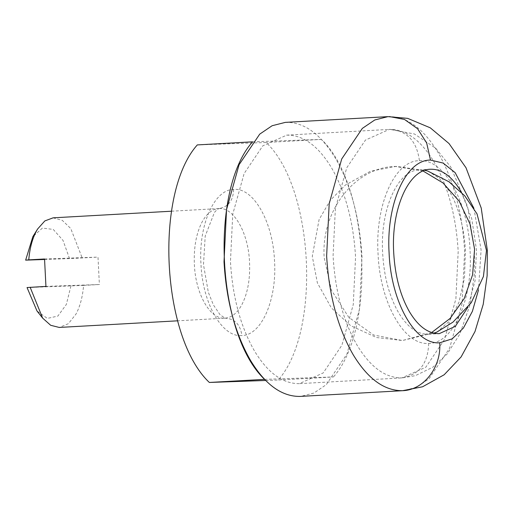 <?xml version="1.0" encoding="UTF-8"?>
<svg xmlns="http://www.w3.org/2000/svg" width="513" height="513" viewBox="0 0 513 513"><rect width="100%" height="100%" fill="white"/><g stroke="black" fill="none" stroke-linecap="round" stroke-linejoin="round"><path stroke-width="0.38" stroke-dasharray="2.56 1.92" d="M264.605 379.363L333.444 376.952L278.187 380.043C321.292 331.866 313.982 187.482 266.151 142.499L197.306 144.916M252.569 141.825L321.414 139.408C369.238 184.391 376.555 328.775 333.444 376.952M321.414 139.408L266.151 142.499M265.689 380.479L278.187 380.043M27.042 287.549L83.593 285.401C82.651 296.732 80.137 306.261 76.052 313.988L68.364 323.709L59.245 327.441M83.593 285.401L99.381 284.516L97.996 257.109L69.531 258.603L63.022 240.405L53.256 229.42L42.399 228.086L32.838 236.685M53.115 217.833L62.265 220.321L70.762 228.535L82.208 257.994M44.509 259.482L69.531 258.603M44.548 258.988L97.996 257.109M45.939 286.395L99.381 284.516M70.916 286.01L66.35 304.427L57.879 316.066L47.331 318.413L36.987 310.961M286.709 135.137C303.286 134.99 318.214 145.865 331.501 167.745C345.467 192.042 353.483 221.86 355.56 257.193L353.258 304.607L341.902 345.223L323.196 372.951L299.303 383.641C282.727 383.782 267.799 372.913 254.512 351.027C240.546 326.73 232.53 296.912 230.452 261.579L232.755 214.165L244.117 173.548L262.816 145.827L286.709 135.137M285.343 122.376L286.062 122.344C304.344 122.19 320.811 134.175 335.464 158.312C350.866 185.11 359.709 217.993 362.005 256.968L359.459 309.262L346.929 354.06L326.3 384.641L313.885 393.054L300.669 396.395M434.133 333.194L428.214 334.264C417.255 334.354 407.373 327.166 398.582 312.686C389.348 296.61 384.038 276.885 382.666 253.505C379.87 209.599 397.716 169.495 419.89 169.848L425.02 170.297M430.51 169.252L419.89 169.848M428.118 171.175L439.417 178.421L449.523 191.426C458.757 207.502 464.066 227.227 465.438 250.607L464.483 277.931L458.949 302.337L449.478 321.055L437.127 331.975M461.379 192.208L471.736 218.589L476.494 249.985L475.051 280.803L467.824 307.37M241.45 335.566C221.924 337.246 202.564 303.132 200.974 264.227C198.384 225.367 213.972 189.592 233.582 189.412L234.043 189.387C253.569 187.707 272.929 221.821 274.519 260.726C277.11 299.586 261.521 335.361 241.912 335.547L241.45 335.566M233.582 189.412C233.28 200.557 228.362 206.944 218.833 208.56L219.179 208.541C233.825 207.284 248.343 232.87 249.536 262.047C250.28 279.066 247.715 293.289 241.835 304.716C237.198 313.161 231.613 317.637 225.079 318.163L224.732 318.175C210.086 319.439 195.575 293.853 194.376 264.676C193.638 247.657 196.203 233.434 202.084 222.007C206.72 213.562 212.305 209.086 218.833 208.56L217.179 209.522L214.44 212.395L205.2 236.095L203.481 264.65L208.336 292.307L213.395 304.927L220.071 314.745L225.021 318.163L177.645 320.817M218.833 208.56L219.179 208.541M224.732 318.175L225.079 318.163C234.736 318.708 240.34 324.505 241.912 335.547M333.078 255.84L335.38 208.425L346.743 167.809L365.442 140.081L389.341 129.391C405.911 129.25 420.84 140.12 434.126 162.005C448.093 186.302 456.108 216.12 458.186 251.453L455.884 298.867L444.527 339.484L425.822 367.205L401.929 377.895C385.353 378.043 370.424 367.167 357.138 345.287C343.178 320.991 335.156 291.172 333.078 255.84M419.422 160.691C443.937 158.575 468.209 201.603 470.049 250.44C473.153 299.239 453.325 343.813 428.682 343.415C404.167 345.538 379.896 302.51 378.055 253.672C374.945 204.873 394.779 160.3 419.422 160.691C416.729 140.812 406.7 130.379 389.341 129.391L286.055 135.163M428.682 343.415C428.009 363.493 419.089 374.984 401.929 377.895M387.969 116.637L388.687 116.605C406.969 116.445 423.437 128.436 438.089 152.573C453.492 179.37 462.335 212.254 464.631 251.223L462.085 303.516L449.555 348.321L428.926 378.895L416.511 387.309L403.295 390.656M389.399 116.573L388.687 116.605M473.916 208.297L481.098 249.825L478.488 289.98M431.664 332.533L402.436 340.523L373.72 335.04L348.827 317.412L331.456 290.268L324.19 257.641C320.798 211.202 354.733 167.462 394.972 166.411L423.097 171.028M171.515 211.209L218.891 208.56M299.958 383.609L402.583 377.869L415.37 375.657L432.869 367.199L447.278 353.855L459.911 333.957L469.972 304.908L474.448 273.326L474.48 249.6L467.561 206.399L450.792 167.046L435.665 148.186L414.459 133.996L389.848 129.372M428.65 334.239L439.699 333.623M427.707 171.034L396.325 166.353L370.54 171.207L345.352 185.071L330.282 200.346L319.099 219.564L312.289 256.308L317.38 282.9L331.347 307.877L350.629 325.659L376.561 337.535L402.436 340.523L436.698 332.18"/><path stroke-width="0.77" d="M209.342 382.454L264.605 379.363C216.775 334.38 209.458 189.996 252.569 141.825L197.306 144.916C154.201 193.087 161.512 337.471 209.342 382.454L265.689 380.479M37.641 228.965L32.838 236.685L25.65 260.142L28.76 259.867C29.703 248.536 32.216 239.007 36.301 231.28L37.641 228.965L44.836 220.923L53.115 217.833L171.515 211.209M28.76 259.867L44.548 258.988L45.939 286.395L27.042 287.549L36.987 310.961L42.624 318.098L30.152 287.274M177.645 320.817L59.245 327.441L50.672 325.287L42.624 318.098M25.65 260.142L44.509 259.482M403.295 390.656L299.951 396.427C281.669 396.587 265.202 384.596 250.549 360.459C235.146 333.662 226.304 300.778 224.014 261.81L226.554 209.516L239.084 164.711L259.713 134.137L272.134 125.723L285.343 122.376L387.969 116.637L374.759 119.978L362.338 128.391L341.709 158.972L329.179 203.77L326.64 256.064C328.929 295.039 337.772 327.922 353.175 354.72C367.827 378.857 384.295 390.848 402.577 390.688L422.584 386.776L444.155 374.772L461.123 356.907L475.006 331.513L483.227 304.305L487.126 275.763L487.35 250.485L481.232 208.066L466.016 167.77L449.022 143.537L430.279 127.827L407.688 118.368L387.969 116.637M437.127 331.975L434.133 333.194M425.02 170.297L428.118 171.175M467.824 307.37L455.339 326.326L439.269 333.642C428.304 333.739 418.428 326.544 409.637 312.064C400.397 295.995 395.093 276.263 393.715 252.89C390.919 208.983 408.765 168.873 430.939 169.232C441.905 169.136 451.78 176.331 460.571 190.81L461.379 192.208M430.51 169.252L430.939 169.232M478.488 289.98L472.396 311.34L463.419 328.044L452.242 338.811L439.731 342.799C441.513 367.18 423.7 390.136 402.577 390.688M439.731 342.799C415.216 344.922 390.944 301.894 389.104 253.05C386 204.257 405.834 159.678 430.478 160.075L426.662 142.947L417.544 128.699L404.475 119.446L389.399 116.573M430.478 160.075L443.104 163.051L455.134 172.631L473.916 208.297M431.664 332.533L450.145 318.4L464.194 298.598L472.582 274.846L474.576 249.228L469.966 223.867L459.135 201.109L443.04 182.961L423.097 171.028M436.698 332.18L452.953 322.158L471.261 302.696L483.419 276.475L486.471 250.498L477.019 213.87L464.707 195.774L448.901 181.737L427.707 171.034"/></g></svg>
